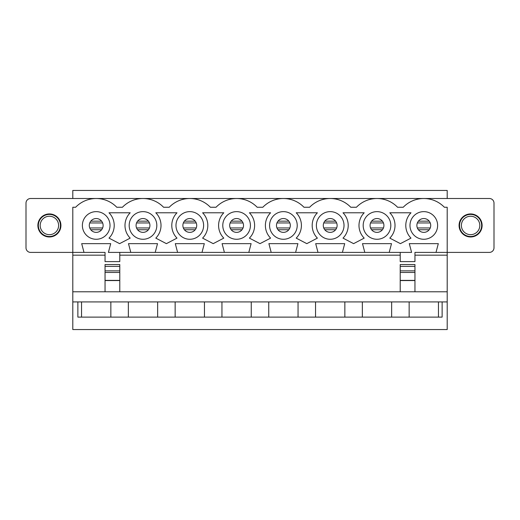 <?xml version="1.0" encoding="UTF-8"?>
<svg xmlns="http://www.w3.org/2000/svg" width="520" height="520" viewBox="0 0 520 520"><rect width="100%" height="100%" fill="white"/><g stroke="black" fill="none" stroke-linecap="round" stroke-linejoin="round"><path stroke-width="0.78" d="M479.81 225.453A9.21 9.21 0 0 1 465.991 233.428A9.21 9.21 0 0 1 465.991 217.477A9.21 9.21 0 0 1 479.81 225.453M470.6 214.396A11.057 11.057 0 0 1 481.656 225.453A11.057 11.057 0 0 1 470.6 236.509A11.057 11.057 0 0 1 459.543 225.453A11.057 11.057 0 0 1 470.6 214.396M58.611 225.453A9.21 9.21 0 0 1 44.791 233.428A9.21 9.21 0 0 1 44.791 217.477A9.21 9.21 0 0 1 58.611 225.453M49.4 214.396A11.057 11.057 0 0 1 60.457 225.453A11.057 11.057 0 0 1 49.4 236.509A11.057 11.057 0 0 1 38.344 225.453A11.057 11.057 0 0 1 49.4 214.396M414.954 266.383L400.218 266.383L400.218 264.543L414.954 264.543L414.954 291.785L119.782 291.785L119.782 264.543L105.047 264.543L105.047 266.383L119.782 266.383M400.218 266.383L400.218 291.785M130.793 252.401L155.207 252.401L157.508 243.646L128.492 243.646L130.793 252.401L108.407 252.401L110.708 243.646L81.692 243.646L83.993 252.401L30.609 252.401A4.609 4.609 0 0 1 26 247.793L26 203.112A4.609 4.609 0 0 1 30.609 198.504L489.392 198.504A4.609 4.609 0 0 1 494 203.112L494 247.793A4.609 4.609 0 0 1 489.392 252.401L436.007 252.401L438.308 243.646L409.292 243.646L411.593 252.401L389.207 252.401L391.508 243.646L362.492 243.646L364.793 252.401L389.207 252.401M49.4 236.971A11.518 11.518 0 0 0 60.918 225.453A11.518 11.518 0 0 0 49.4 213.935A11.518 11.518 0 0 0 37.882 225.453A11.518 11.518 0 0 0 49.4 236.971M75.627 207.259L72.8 207.259L72.8 329.557L447.2 329.557L447.2 207.259L444.373 207.259A28.561 28.561 0 0 0 403.228 207.259L397.572 207.259A28.561 28.561 0 0 0 356.428 207.259L350.772 207.259A28.561 28.561 0 0 0 309.627 207.259L303.972 207.259A28.561 28.561 0 0 0 262.828 207.259L257.173 207.259A28.561 28.561 0 0 0 216.028 207.259L210.373 207.259A28.561 28.561 0 0 0 169.228 207.259L163.573 207.259A28.561 28.561 0 0 0 122.427 207.259L116.773 207.259A28.561 28.561 0 0 0 75.627 207.259M83.993 252.401L105.047 252.401L105.047 261.612L119.782 261.612L119.782 252.401M82.381 225.453A13.819 13.819 0 0 1 103.109 213.486A13.819 13.819 0 0 1 103.109 237.419A13.819 13.819 0 0 1 82.381 225.453M96.2 218.543A6.91 6.91 0 0 1 102.187 228.911A6.91 6.91 0 0 1 90.213 228.911A6.91 6.91 0 0 1 96.2 218.543M110.851 317.115L110.851 301.918M128.349 317.115L128.349 301.918M157.651 317.115L157.651 301.918M129.181 225.453A13.819 13.819 0 0 1 149.91 213.486A13.819 13.819 0 0 1 149.91 237.419A13.819 13.819 0 0 1 129.181 225.453M143 218.543A6.91 6.91 0 0 1 148.987 228.911A6.91 6.91 0 0 1 137.013 228.911A6.91 6.91 0 0 1 143 218.543M175.149 317.115L175.149 301.918M204.451 317.115L204.451 301.918M177.593 252.401L202.007 252.401L204.308 243.646L175.292 243.646L177.593 252.401L155.207 252.401M175.981 225.453A13.819 13.819 0 0 1 196.709 213.486A13.819 13.819 0 0 1 196.709 237.419A13.819 13.819 0 0 1 175.981 225.453M189.8 218.543A6.91 6.91 0 0 1 195.786 228.911A6.91 6.91 0 0 1 183.814 228.911A6.91 6.91 0 0 1 189.8 218.543M221.949 317.115L221.949 301.918M251.251 317.115L251.251 301.918M224.393 252.401L248.807 252.401L251.108 243.646L222.092 243.646L224.393 252.401L202.007 252.401M222.781 225.453A13.819 13.819 0 0 1 243.51 213.486A13.819 13.819 0 0 1 243.51 237.419A13.819 13.819 0 0 1 222.781 225.453M236.6 218.543A6.91 6.91 0 0 1 242.587 228.911A6.91 6.91 0 0 1 230.614 228.911A6.91 6.91 0 0 1 236.6 218.543M268.749 317.115L268.749 301.918M298.051 317.115L298.051 301.918M271.193 252.401L295.607 252.401L297.908 243.646L268.892 243.646L271.193 252.401L248.807 252.401M269.581 225.453A13.819 13.819 0 0 1 290.31 213.486A13.819 13.819 0 0 1 290.31 237.419A13.819 13.819 0 0 1 269.581 225.453M283.4 218.543A6.91 6.91 0 0 1 289.387 228.911A6.91 6.91 0 0 1 277.413 228.911A6.91 6.91 0 0 1 283.4 218.543M315.549 317.115L315.549 301.918M344.851 317.115L344.851 301.918M317.993 252.401L342.407 252.401L344.708 243.646L315.692 243.646L317.993 252.401L295.607 252.401M316.381 225.453A13.819 13.819 0 0 1 337.11 213.486A13.819 13.819 0 0 1 337.11 237.419A13.819 13.819 0 0 1 316.381 225.453M330.2 218.543A6.91 6.91 0 0 1 336.187 228.911A6.91 6.91 0 0 1 324.214 228.911A6.91 6.91 0 0 1 330.2 218.543M362.349 317.115L362.349 301.918M391.651 317.115L391.651 301.918M363.181 225.453A13.819 13.819 0 0 1 383.91 213.486A13.819 13.819 0 0 1 383.91 237.419A13.819 13.819 0 0 1 363.181 225.453M377 218.543A6.91 6.91 0 0 1 382.987 228.911A6.91 6.91 0 0 1 371.013 228.911A6.91 6.91 0 0 1 377 218.543M77.87 301.918L77.87 317.115L442.13 317.115L442.13 301.918L72.8 301.918M409.149 317.115L409.149 301.918M438.451 317.115L438.451 301.918M470.6 236.971A11.518 11.518 0 0 0 482.118 225.453A11.518 11.518 0 0 0 470.6 213.935A11.518 11.518 0 0 0 459.082 225.453A11.518 11.518 0 0 0 470.6 236.971M436.007 252.401L414.954 252.401L414.954 261.612L400.218 261.612L400.218 252.401M409.981 225.453A13.819 13.819 0 0 1 430.709 213.486A13.819 13.819 0 0 1 430.709 237.419A13.819 13.819 0 0 1 409.981 225.453M423.8 218.543A6.91 6.91 0 0 1 429.787 228.911A6.91 6.91 0 0 1 417.813 228.911A6.91 6.91 0 0 1 423.8 218.543M423.8 198.504L447.2 198.504L447.2 190.444L72.8 190.444L72.8 198.504L96.2 198.504M109.005 238.121L119.6 243.646L130.195 238.121A18.012 18.012 0 0 1 130.195 212.784L109.005 212.784A18.012 18.012 0 0 1 109.005 238.121M155.805 238.121L166.4 243.646L176.995 238.121A18.012 18.012 0 0 1 176.995 212.784L155.805 212.784A18.012 18.012 0 0 1 155.805 238.121M202.605 238.121L213.2 243.646L223.795 238.121A18.012 18.012 0 0 1 223.795 212.784L202.605 212.784A18.012 18.012 0 0 1 202.605 238.121M249.405 238.121L260 243.646L270.595 238.121A18.012 18.012 0 0 1 270.595 212.784L249.405 212.784A18.012 18.012 0 0 1 249.405 238.121M296.205 238.121L306.8 243.646L317.395 238.121A18.012 18.012 0 0 1 317.395 212.784L296.205 212.784A18.012 18.012 0 0 1 296.205 238.121M343.005 238.121L353.6 243.646L364.195 238.121A18.012 18.012 0 0 1 364.195 212.784L343.005 212.784A18.012 18.012 0 0 1 343.005 238.121M389.805 238.121L400.4 243.646L410.995 238.121A18.012 18.012 0 0 1 410.995 212.784L389.805 212.784A18.012 18.012 0 0 1 389.805 238.121M364.793 252.401L342.407 252.401M447.2 291.785L414.954 291.785M447.2 255.164L414.954 255.164M400.218 255.164L119.782 255.164M105.047 255.164L72.8 255.164M119.782 291.785L72.8 291.785M447.2 301.918L442.13 301.918M105.047 266.383L105.047 272.447L119.782 272.447M105.047 272.447L105.047 280.56L119.782 280.56M81.549 317.115L81.549 301.918M105.047 291.785L105.047 280.56M429.215 229.749L418.385 229.749M429.215 221.156L418.385 221.156M382.415 229.749L371.585 229.749M382.415 221.156L371.585 221.156M335.615 229.749L324.786 229.749M335.615 221.156L324.786 221.156M288.815 229.749L277.986 229.749M288.815 221.156L277.986 221.156M242.014 229.749L231.186 229.749M242.014 221.156L231.186 221.156M195.214 229.749L184.386 229.749M195.214 221.156L184.386 221.156M148.415 229.749L137.585 229.749M148.415 221.156L137.585 221.156M101.615 229.749L90.785 229.749M101.615 221.156L90.785 221.156M414.954 270.855L400.218 270.855M414.954 272.447L400.218 272.447M105.047 270.855L119.782 270.855M105.047 280.391L119.782 280.391M414.954 280.56L400.218 280.56M414.954 280.391L400.218 280.391M417.359 227.955L430.241 227.955M417.359 222.95L430.241 222.95M370.559 227.955L383.442 227.955M370.559 222.95L383.442 222.95M323.758 227.955L336.642 227.955M323.758 222.95L336.642 222.95M276.959 227.955L289.842 227.955M276.959 222.95L289.842 222.95M230.159 227.955L243.042 227.955M230.159 222.95L243.042 222.95M183.358 227.955L196.242 227.955M183.358 222.95L196.242 222.95M136.559 227.955L149.441 227.955M136.559 222.95L149.441 222.95M89.759 227.955L102.642 227.955M89.759 222.95L102.642 222.95"/></g></svg>
